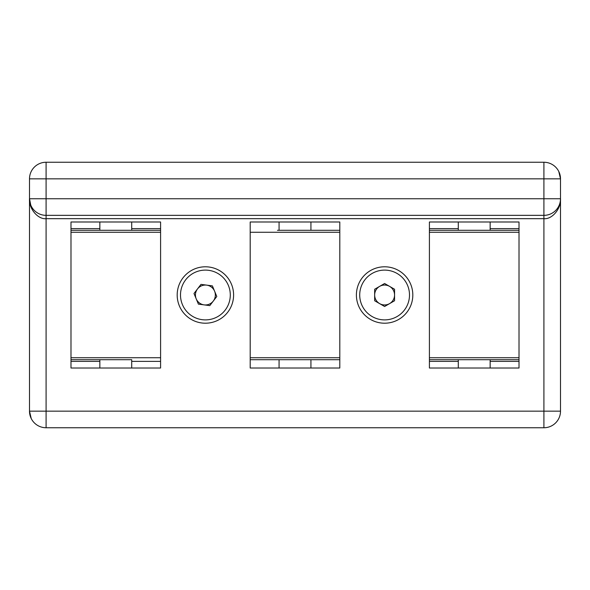 <?xml version="1.0" encoding="UTF-8"?>
<svg xmlns="http://www.w3.org/2000/svg" width="590" height="590" viewBox="0 0 590 590"><rect width="100%" height="100%" fill="white"/><g stroke="black" fill="none" stroke-linecap="round" stroke-linejoin="round"><path stroke-width="0.89" d="M70.984 228.625L99.858 228.625M131.718 228.625L160.591 228.625M70.984 361.375L99.858 361.375M131.718 361.375L160.591 361.375M519.016 228.625L490.143 228.625M458.283 228.625L429.409 228.625M519.016 361.375L490.143 361.375M458.283 361.375L429.409 361.375M412.816 295A28.209 28.209 0 0 0 384.606 266.791A28.209 28.209 0 0 0 356.397 295A28.209 28.209 0 0 0 384.606 323.209A28.209 28.209 0 0 0 412.816 295M233.603 295A28.209 28.209 0 0 0 205.394 266.791A28.209 28.209 0 0 0 177.184 295A28.209 28.209 0 0 0 205.394 323.209A28.209 28.209 0 0 0 231.45 284.196A28.209 28.209 0 0 0 194.589 268.944A28.209 28.209 0 0 1 231.45 284.196M560.5 199.029L560.5 198.756C561.245 208.609 552.115 219.561 543.906 218.669L46.094 218.669C37.885 219.561 28.755 208.609 29.5 198.756L29.5 178.844A16.594 16.594 0 0 1 46.094 162.25L543.906 162.25A16.594 16.594 0 0 1 560.5 178.844L560.5 411.156A16.594 16.594 0 0 1 543.906 427.75L46.094 427.75A16.594 16.594 0 0 1 29.5 411.156L29.5 199.029M560.5 178.844L46.094 178.844L46.094 198.756L543.906 198.756L543.906 162.25A16.594 16.594 0 0 1 560.5 178.844L558.789 171.506M429.409 221.988L429.409 368.013L519.016 368.013L519.016 221.988L429.409 221.988M70.984 221.988L70.984 368.013L160.591 368.013L160.591 221.988L70.984 221.988M250.197 221.988L250.197 368.013L339.803 368.013L339.803 221.988L250.197 221.988M30.761 205.106L29.5 198.756A16.594 16.594 0 0 0 46.094 215.35L46.094 411.156L543.906 411.156L543.906 215.35A16.594 16.594 0 0 0 560.5 198.756L543.906 198.756L543.906 215.35L45.821 215.35M29.5 411.156A16.594 16.594 0 0 0 46.094 427.75L46.094 411.156L29.5 411.156L31.211 418.494M339.803 359.716L250.197 359.716M277.462 230.284L339.803 230.284M336.816 359.716L310.93 359.716L310.93 368.013M310.93 221.988L310.93 230.284L336.816 230.284M99.858 221.988L99.858 230.284L70.984 230.284L160.591 230.284M131.718 368.013L131.718 359.716L70.984 359.716L99.858 359.716L99.858 368.013M151.873 230.284L157.604 230.284M159.89 230.284L131.718 230.284L131.718 221.988M429.409 230.284L519.016 230.284M519.016 359.716L429.409 359.716M490.143 359.716L490.143 368.013M197.495 288.945A9.956 9.956 0 0 0 204.096 304.875A9.956 9.956 0 0 0 214.59 291.187A9.956 9.956 0 0 0 197.495 288.945M216.198 321.056A28.209 28.209 0 0 1 177.184 295A28.209 28.209 0 0 0 179.338 305.804M209.797 305.62L198.402 304.123L193.992 293.503L200.991 284.38L212.385 285.877L216.796 296.497L209.797 305.62M389.584 303.621A9.956 9.956 0 0 0 389.584 286.379A9.956 9.956 0 0 0 374.65 295A9.956 9.956 0 0 0 389.584 303.621M384.606 283.502L394.562 289.255L394.562 300.745L384.606 306.498L374.65 300.745L374.65 289.255L384.606 283.502M560.5 411.156A16.594 16.594 0 0 1 543.906 427.75L543.906 411.156L560.5 411.156M29.5 178.844A16.594 16.594 0 0 1 46.094 162.25L46.094 178.844L29.5 178.844M29.5 198.756A16.594 16.594 0 0 0 46.094 215.35L46.094 198.756L29.5 198.756M543.906 215.35A16.594 16.594 0 0 0 560.5 198.756M250.197 357.724L339.803 357.724M339.803 232.276L250.197 232.276M160.591 232.276L70.984 232.276M70.984 357.724L160.591 357.724M519.016 232.276L429.409 232.276M429.409 357.724L519.016 357.724M182.399 304.536A24.891 24.891 0 0 0 214.93 317.995A24.891 24.891 0 0 0 228.389 285.464A24.891 24.891 0 0 0 195.858 272.005A24.891 24.891 0 0 0 182.399 304.536M409.497 295A24.891 24.891 0 0 0 384.606 270.109A24.891 24.891 0 0 0 359.716 295A24.891 24.891 0 0 0 384.606 319.891A24.891 24.891 0 0 0 409.497 295M279.07 221.988L279.07 230.284M279.07 368.013L279.07 359.716M490.143 221.988L490.143 230.284M458.283 221.988L458.283 230.284M458.283 368.013L458.283 359.716"/></g></svg>
